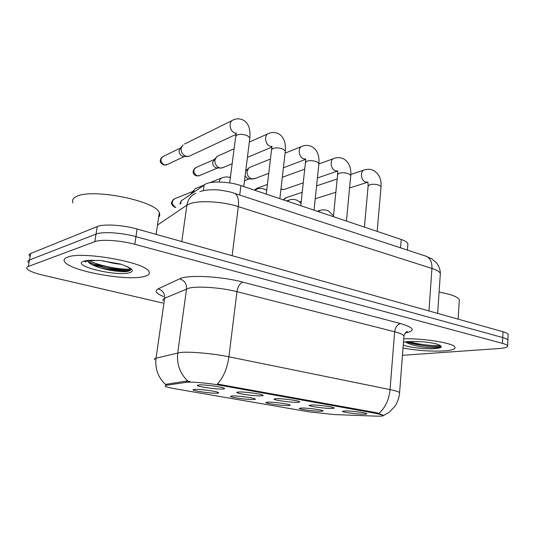 <?xml version="1.0" encoding="UTF-8"?>
<svg xmlns="http://www.w3.org/2000/svg" width="535" height="535" viewBox="0 0 535 535"><rect width="100%" height="100%" fill="white"/><g stroke="black" fill="none" stroke-linecap="round" stroke-linejoin="round"><path stroke-width="0.8" d="M253.236 399.545C247.123 399.719 230.264 397.351 230.411 396.328L232.431 395.92C237.727 395.719 252.948 397.699 255.034 398.842C255.89 399.27 255.295 399.505 253.236 399.545M287.743 405.557C281.53 405.664 265.594 403.457 265.795 402.507L268.042 402.126C273.465 401.999 287.91 403.845 289.81 404.908C290.625 405.323 289.937 405.537 287.743 405.557M320.458 411.261C314.165 411.301 299.072 409.242 299.312 408.365L301.773 408.004C307.291 407.938 321.04 409.676 322.772 410.659C323.548 411.054 322.779 411.255 320.458 411.261M216.789 393.192C210.817 393.452 192.908 390.898 192.995 389.788L194.787 389.36C199.923 389.085 216.006 391.199 218.313 392.443C219.21 392.877 218.701 393.131 216.789 393.192M260.846 395.88C254.312 396.107 236.604 393.599 236.744 392.449L238.938 391.974C244.562 391.727 260.458 393.793 262.772 395.057C263.742 395.546 263.1 395.82 260.846 395.88M297.079 402.333C290.438 402.481 273.753 400.153 273.96 399.097L276.401 398.649C282.159 398.481 297.219 400.407 299.312 401.578C300.229 402.046 299.486 402.3 297.079 402.333M331.332 408.439C324.618 408.506 308.842 406.346 309.096 405.376L311.785 404.955C317.636 404.855 331.947 406.66 333.847 407.737C334.716 408.192 333.88 408.419 331.332 408.439M363.767 414.21C356.999 414.224 342.039 412.197 342.34 411.301L345.249 410.913C351.181 410.873 364.81 412.579 366.542 413.568C367.364 414.01 366.435 414.224 363.767 414.21M222.446 389.039C216.066 389.366 197.201 386.651 197.268 385.394L199.207 384.899C204.651 384.558 221.497 386.778 224.058 388.156C225.081 388.657 224.546 388.952 222.446 389.039M179.954 204.002L181.138 200.926L206.075 183.786C212.796 180.863 229.789 181.713 240.924 185.591L401.237 239.486C405.109 240.817 407.336 242.241 407.924 243.759L407.81 245.211M186.053 382.358L187.805 382.197C193.897 381.836 209.76 383.334 220.38 385.287L376.687 413.535L383.348 415.327C383.949 416.049 381.301 416.31 375.396 416.116L334.602 414.585L309.618 411.943L176.035 388.938C170.036 387.888 166.398 386.972 165.114 386.176L166.024 385.327L186.053 382.358L186.227 381.094L189.892 381.442M67.423 257.188C64.28 258.365 63.371 259.91 64.688 261.816C70.319 271.218 128.286 281.504 144.644 276.374C148.79 275.251 150.195 273.592 148.85 271.405C145.346 262.284 81.467 250.875 67.423 257.188C64.28 258.365 63.371 259.91 64.688 261.816C70.319 271.218 128.286 281.504 144.644 276.374C148.79 275.251 150.195 273.592 148.85 271.405C145.346 262.284 81.467 250.875 67.423 257.188M100.393 267.921C110.477 269.8 119.987 270.857 128.928 271.098C119.987 270.857 110.477 269.8 100.393 267.921M403.009 348.044C417.514 350.626 431.337 351.575 444.471 350.886C452.142 350.285 455.633 349.054 454.951 347.188C453.874 343.189 423.6 338.167 403.718 338.809C423.6 338.167 453.874 343.189 454.951 347.188C455.633 349.054 452.142 350.285 444.471 350.886C431.337 351.575 417.514 350.626 403.009 348.044M154.809 359.814C154.04 359.112 154.454 358.564 156.046 358.162L180.288 352.498C189.203 351.415 213.117 353.515 228.9 356.805C227.221 368.481 223.369 377.556 217.344 384.043L376.754 412.759L383.348 415.327M409.329 342.821L421.56 344.326L406.232 342.26M507.849 340.808L507.882 340.059C507.441 339.217 505.729 338.381 502.733 337.545L135.957 236.651C121.779 232.638 102.252 231.414 96.032 234.089L29.505 259.977C27.987 260.592 27.566 261.388 28.241 262.384C27.566 261.388 27.987 260.592 29.505 259.977L96.032 234.089C102.252 231.414 121.779 232.638 135.957 236.651L502.733 337.545C505.729 338.381 507.441 339.217 507.882 340.059L507.849 340.808M378.894 413.321C385.247 407.824 388.965 399.912 390.048 389.587L228.9 356.805L236.958 291.669C221.55 287.636 198.024 285.911 189.109 288.104L164.633 298.249L156.046 358.162C154.889 368.582 158.012 377.329 165.429 384.418L186.227 381.094M402.447 355.314L499.636 348.486C505.388 348.044 508.043 347.148 507.608 345.811C507.16 345.001 505.441 344.186 502.445 343.363L134.78 244.294C120.562 240.355 100.995 239.098 94.782 241.666L28.322 266.477C26.803 267.059 26.389 267.834 27.071 268.797C28.997 270.971 34.347 273.111 43.134 275.211L162.954 303.071M508.123 335.097L508.163 334.315C507.722 333.452 506.01 332.596 503.027 331.747L137.127 229.034C122.99 224.947 103.502 223.764 97.276 226.546L30.689 253.503C29.164 254.138 28.736 254.968 29.405 255.991M190.119 155.785L188.835 156.38L185.832 156.26C182.482 154.722 180.904 152.054 181.091 148.249L183.044 144.751M183.819 156.474L182.495 156.26C180.094 155.163 178.958 153.244 179.098 150.516L181.539 146.677M192.821 192.734L195.074 188.728L203.414 185.311M190.814 194.138L193.543 190.42M223.202 167.508L220.687 168.084L219.424 167.823C216.24 166.352 214.722 163.75 214.883 160.032L216.909 156.454L234.096 148.804M217.07 167.943L215.939 167.743C213.646 166.686 212.562 164.827 212.676 162.158L215.531 158.006M254.747 178.63L251.403 178.824C248.367 177.413 246.909 174.885 247.043 171.247L249.116 167.615L270.442 159.022M252.533 179.064L247.785 178.677L245.077 176.022M245.712 170.979L247.886 168.866M284.847 189.203L282.901 189.537L280.982 188.902M158.641 217.25C159.871 215.946 160.092 214.461 159.303 212.79C156.14 200.752 90.83 187.778 76.077 196.706C72.807 198.385 71.797 200.471 73.048 202.966M87.566 260.839C88.028 262.076 89.485 263.327 91.926 264.591C100.881 269.459 120.642 272.636 127.477 271.419L130.206 270.496C131.456 269.306 129.637 267.694 124.755 265.654L120.154 264.002L99.617 260.405L88.228 260.739L85.727 261.301L85.306 261.909L87.212 260.899M120.977 264.263C115.553 263.802 109.628 262.638 103.201 260.772M130.346 270.362C122.401 271.446 98.915 267.42 87.9 261.501M130.393 269.051C122.475 270.028 100.373 266.35 89.004 260.619M459.231 301.225L459.331 299.7C457.766 296.778 451.018 294.243 439.088 292.103M405.884 341.905L407.757 343.276C415.066 346.118 423.767 347.596 433.858 347.703C437.289 347.656 439.436 347.342 440.305 346.774L439.436 345.129L437.255 344.199C433.464 343.156 428.662 342.36 422.857 341.798L413.207 341.47L404.808 342.126M440.579 346.453C435.49 347.396 415.615 345.456 406.373 341.832M439.964 345.463C434.654 346.165 418.156 344.547 408.827 341.591M203.333 190.661L204.136 184.802M376.687 413.535L376.754 412.759M166.024 385.327L166.191 384.137M220.38 385.287L220.487 384.424M239.74 194.961L240.924 185.591M180.723 203.855L181.138 200.926M400.575 247.839L401.237 239.486M400.628 323.595C397.318 324.424 395.325 327.152 394.643 331.774L236.958 291.669C237.874 286.452 239.84 283.276 242.843 282.132L400.628 323.595C414.324 327.681 415.876 330.811 405.289 332.991M403.845 337.137L403.945 335.88C403.089 334.529 399.986 333.165 394.643 331.774L390.048 389.587C395.505 390.717 398.682 391.734 399.585 392.65L399.525 393.466M187.919 381.147C179.947 373.544 176.55 364.128 177.734 352.906L186.548 288.893C186.762 283.717 184.448 280.367 179.613 278.842C187.41 274.562 221.209 276.221 242.843 282.132M163.503 296.537C156.106 293.494 154.307 290.94 158.119 288.873L179.613 278.842M502.445 343.363L503.027 331.747M134.78 244.294L137.127 229.034M94.782 241.666L97.276 226.546M28.322 266.477L30.689 253.503M158.119 288.873C162.687 290.278 164.86 293.401 164.633 298.249C163.021 298.958 162.566 299.821 163.275 300.844M440.245 275.137L440.358 273.465C439.616 271.72 436.807 270.055 431.939 268.463L238.329 206.61C222.634 201.414 198.625 200.11 189.524 203.862L186.909 205.166L181.78 241.566M232.13 255.703L238.329 206.61C239.038 199.415 237.727 194.954 234.404 193.209L233.822 193.015M195.897 193.242C190.881 195.469 187.892 199.441 186.909 205.166L157.484 225.068M199.863 191.59C204.223 190.206 209.198 189.611 214.782 189.791C218.066 189.724 223.443 190.513 230.926 192.159L426.221 256.265C430.24 258.144 432.146 262.21 431.939 268.463L428.943 310.949M437.643 313.39L440.358 273.465C440.245 269.453 438.901 265.835 436.326 262.618L431.778 258.82L425.499 256.031M162.152 157.023C158.648 161.416 160.4 162.66 163.422 164.954L164.212 164.887C160.172 161.965 159.858 159.136 163.282 156.414L180.522 147.981M229.675 182.916L235.661 136.726L236.791 135.021C239.74 134.004 243.191 134.191 247.143 135.569L249.878 137.742L249.765 138.639M235.935 133.402L234.738 133.008C229.241 130.861 228.358 121.004 233.548 119.847C234.036 119.619 237.687 117.646 243.211 120.041C248.307 122.869 250.527 128.768 249.878 137.742L243.759 186.541M167.248 164.533L164.212 164.887M175.748 207.306L175.48 207.232C171.387 204.25 171.16 201.394 174.805 198.666L192.433 191.644M219.103 182.02C219.551 179.606 220.794 178.101 222.841 177.506L226.633 176.851L230.364 177.6M195.201 167.916C190.674 173.006 194.82 175.065 196.144 175.828L196.967 175.781C193.068 172.879 192.794 170.103 196.144 167.468L214.181 159.544M266.269 194.111L271.492 150.141L272.756 148.456C275.766 147.526 279.143 147.713 282.888 149.018L285.342 150.97L285.249 151.766M271.673 146.677L270.021 146.229C264.725 144.156 263.942 134.365 268.978 133.355C269.479 133.141 273.111 131.329 278.548 133.723C283.644 136.639 285.904 142.384 285.342 150.97L279.858 198.679M199.655 175.54L196.967 175.781M300.75 205.708L305.411 162.834L306.802 161.182C309.859 160.319 313.169 160.513 316.727 161.751L318.927 163.503L318.853 164.205M305.472 159.196L303.459 158.755C298.363 156.755 297.654 147.038 302.529 146.162C303.044 145.961 306.655 144.296 312.032 146.69C317.175 149.807 319.475 155.411 318.927 163.503L314.032 210.168M255.556 189.544L257.388 188.093L267.42 184.461M333.419 216.688L337.572 174.858L339.083 173.246C342.173 172.451 345.416 172.638 348.8 173.821L350.779 175.4L350.719 176.022M337.485 171.019L335.191 170.638C330.289 168.719 329.64 159.082 334.355 158.32C337.659 157.23 340.802 157.457 343.804 158.989C349.007 162.312 351.334 167.783 350.779 175.4L346.426 221.062M283.831 200.016L285.964 197.723L302.201 192.359M364.415 227.107L368.1 186.267L369.725 184.695C372.848 183.96 376.025 184.154 379.248 185.27L381.034 186.702L380.987 187.257M367.846 182.228L365.351 181.94C360.63 180.088 360.035 170.545 364.589 169.883C367.879 168.879 371.016 169.147 373.985 170.678C379.255 174.209 381.609 179.553 381.034 186.702L377.168 231.394M254.874 190.279L257.088 188.989C259.863 188.113 262.545 188.273 265.133 189.47L266.711 190.42M287.382 201.207L289.602 199.903C292.364 199.1 295.026 199.301 297.587 200.498L301.031 203.133M318.305 211.606L320.505 210.288C323.26 209.553 325.902 209.78 328.436 210.977L333.506 215.806M84.309 261.341L85.781 261.842M89.251 262.912L90 263.126M94.247 264.243L110.524 267.286M92.415 264.845C106.01 268.149 118.743 269.727 130.614 269.566M94.006 260.277C89.345 260.191 85.908 260.505 83.701 261.234C70.065 265.534 117.065 276.903 129.697 272.663C134.372 271.078 132.72 268.737 124.755 265.654M410.312 343.109L423.245 344.573M417.848 341.537L407.122 341.604L403.457 342.173M403.25 344.935C408.352 347.389 425.907 349.395 435.249 348.593C441.556 348.011 442.953 346.854 439.436 345.129M193.342 389.513L192.995 389.788M237.105 392.162L236.744 392.449M197.689 385.073L197.268 385.394M407.429 250.092L407.924 243.759M405.831 332.442L407.389 331.613C406.373 331.406 405.222 332.823 403.945 335.88L399.585 392.65C399.197 397.639 397.632 402.193 394.897 406.312L389.42 412.111L383.481 415.588M507.608 345.811L508.163 334.315M235.908 134.452L188.835 156.38M183.512 156.467L187.243 156.548M163.422 164.954L166.338 164.954L184.374 156.487M235.795 135.796L236.176 132.667M232.157 120.529L184.455 144.042M173.795 199.107C170.759 202.712 170.224 203.902 174.758 207.259L175.554 207.44M221.657 177.981L209.847 182.723M271.686 147.199L247.417 157.364M232.163 163.757L222.132 167.957M216.842 167.93L220.687 168.084M196.144 175.828L198.886 175.861L217.598 167.963M271.599 149.319L271.867 146.095M267.808 133.87L249.337 142.049M305.492 159.403L283.41 167.769M268.737 173.327L253.844 178.971M244.488 180.71L249.263 178.884M305.498 162.105L305.659 158.781M301.553 146.55L285.088 153.15M229.388 177.259L230.465 176.824M245.739 170.752L246.207 170.565M256.733 188.34L255.148 189.691M337.498 171.073L317.409 177.988M303.238 182.87L284.092 189.457M280.928 189.397L282.901 189.537M337.638 174.216L337.679 170.779M333.539 158.621L318.947 163.937M304.729 169.12L282.32 177.286M285.423 197.91L283.369 199.856M349.582 187.959L367.846 182.201M335.84 192.279L315.229 198.752M299.794 201.929L301.212 201.481M368.147 185.705L367.906 182.121M363.907 170.11L350.84 174.457M337.157 179.018L316.58 185.866M256.111 189.343L254.165 190.039M288.8 200.164L286.499 200.913M319.843 210.482L317.242 211.245M159.303 212.79L156.106 234.357M91.926 264.598L87.947 261.568M459.331 299.7L458.114 319.141M407.757 343.276L406.152 342.206"/></g></svg>

